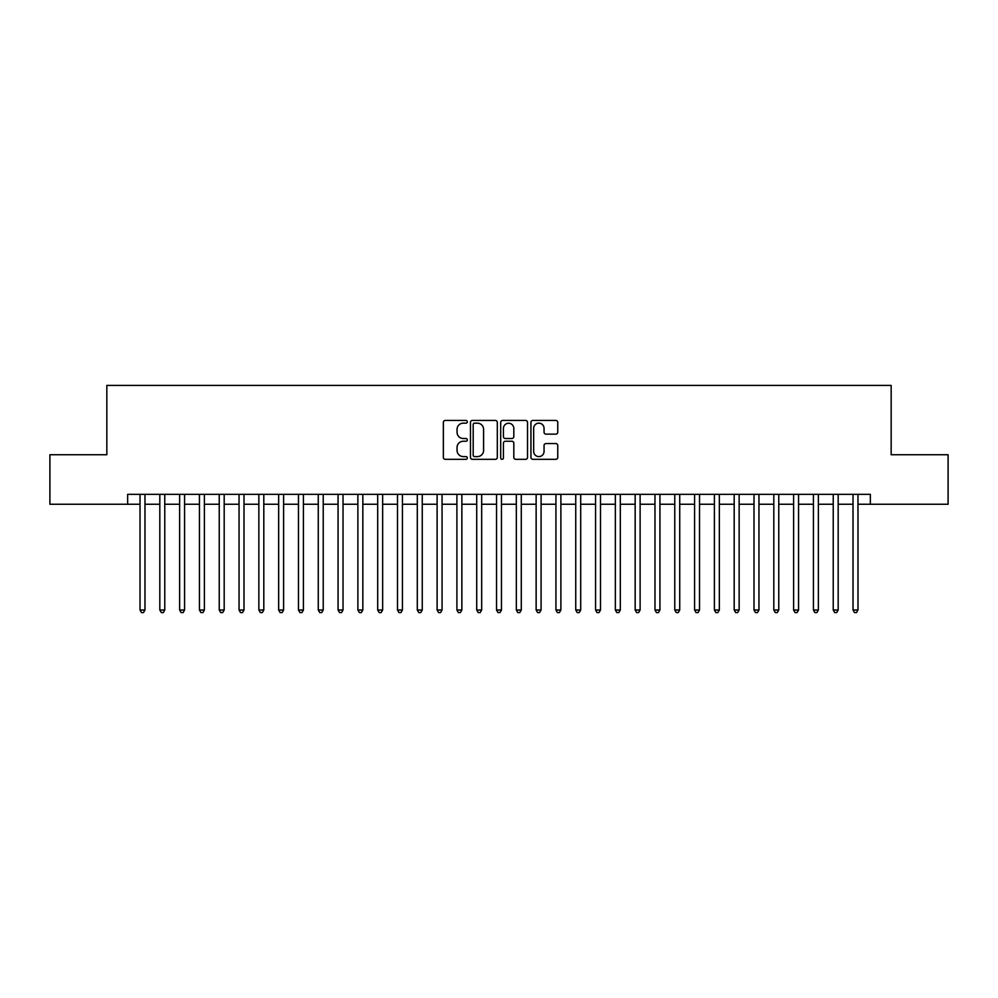 <?xml version="1.0" encoding="UTF-8"?>
<svg xmlns="http://www.w3.org/2000/svg" width="998" height="998" viewBox="0 0 998 998"><rect width="100%" height="100%" fill="white"/><g stroke="black" fill="none" stroke-linecap="round" stroke-linejoin="round"><path stroke-width="1.5" d="M467.314 421.805A1.36 1.36 0 0 0 465.954 420.432L445.295 420.432A1.946 1.946 0 0 0 443.349 422.379L443.349 457.371A1.946 1.946 0 0 0 445.295 459.317L465.954 459.317A1.36 1.36 0 0 0 467.314 457.957A1.36 1.36 0 0 0 465.954 456.597L463.272 456.597A6.225 6.225 0 0 1 457.059 450.372L457.059 447.466A6.225 6.225 0 0 1 463.272 441.241L465.954 441.241A1.36 1.36 0 0 0 467.314 439.881A1.36 1.36 0 0 0 465.954 438.521L463.272 438.521A6.225 6.225 0 0 1 457.059 432.296L457.059 429.377A6.225 6.225 0 0 1 463.272 423.164L465.954 423.164A1.36 1.36 0 0 0 467.314 421.805M555.811 434.142A1.946 1.946 0 0 0 557.757 432.196L557.757 422.379A1.946 1.946 0 0 0 555.811 420.432L532.87 420.432A1.946 1.946 0 0 0 530.936 422.379L530.936 457.371A1.946 1.946 0 0 0 532.87 459.317L555.811 459.317A1.946 1.946 0 0 0 557.757 457.371L557.757 445.52A1.946 1.946 0 0 0 555.811 443.574L545.993 443.574A1.946 1.946 0 0 0 544.06 445.52L544.06 451.395A5.202 5.202 0 0 1 538.858 456.597A5.202 5.202 0 0 1 533.656 451.395L533.656 428.367A5.202 5.202 0 0 1 538.858 423.164A5.202 5.202 0 0 1 544.06 428.367L544.06 432.196A1.946 1.946 0 0 0 545.993 434.142L555.811 434.142M127.644 504.252L49.9 504.252L49.9 454.739L106.836 454.739L106.836 385.415L891.164 385.415L891.164 454.739L948.1 454.739L948.1 504.252L870.356 504.252L870.356 494.347L127.644 494.347L127.644 504.252L140.019 504.252M497.303 422.379A1.946 1.946 0 0 0 495.357 420.432L472.416 420.432A1.946 1.946 0 0 0 470.47 422.379L470.47 457.371A1.946 1.946 0 0 0 472.416 459.317L495.357 459.317A1.946 1.946 0 0 0 497.303 457.371L497.303 422.379M502.643 420.432L525.584 420.432A1.946 1.946 0 0 1 527.53 422.379L527.53 457.371A1.946 1.946 0 0 1 525.584 459.317L515.766 459.317A1.946 1.946 0 0 1 513.82 457.371L513.82 443.187A1.946 1.946 0 0 0 511.874 441.241L505.362 441.241A1.946 1.946 0 0 0 503.429 443.187L503.429 457.957A1.36 1.36 0 0 1 502.056 459.317A1.36 1.36 0 0 1 500.697 457.957L500.697 422.379A1.946 1.946 0 0 1 502.643 420.432M144.972 504.252L159.817 504.252M164.77 504.252L179.628 504.252M184.58 504.252L199.438 504.252M204.39 504.252L219.236 504.252M224.188 504.252L239.046 504.252M243.999 504.252L258.856 504.252M263.809 504.252L278.654 504.252M283.607 504.252L298.464 504.252M303.417 504.252L318.275 504.252M323.227 504.252L338.072 504.252M343.025 504.252L357.883 504.252M362.835 504.252L377.693 504.252M382.646 504.252L397.491 504.252M402.444 504.252L417.301 504.252M422.254 504.252L437.112 504.252M442.064 504.252L456.909 504.252M461.862 504.252L476.72 504.252M481.672 504.252L496.53 504.252M501.47 504.252L516.328 504.252M521.28 504.252L536.138 504.252M541.091 504.252L555.936 504.252M560.888 504.252L575.746 504.252M580.699 504.252L595.557 504.252M600.509 504.252L615.354 504.252M620.307 504.252L635.165 504.252M640.117 504.252L654.975 504.252M659.928 504.252L674.773 504.252M679.725 504.252L694.583 504.252M699.536 504.252L714.393 504.252M719.346 504.252L734.191 504.252M739.144 504.252L754.001 504.252M758.954 504.252L773.812 504.252M778.764 504.252L793.61 504.252M798.562 504.252L813.42 504.252M818.372 504.252L833.23 504.252M838.183 504.252L853.028 504.252M857.981 504.252L870.356 504.252M474.549 423.164A1.36 1.36 0 0 0 473.189 424.524L473.189 455.238A1.36 1.36 0 0 0 474.549 456.597L477.368 456.597A6.225 6.225 0 0 0 483.593 450.372L483.593 429.377A6.225 6.225 0 0 0 477.368 423.164L474.549 423.164M513.82 428.454A5.202 5.202 0 0 0 508.618 423.252A5.202 5.202 0 0 0 503.429 428.454L503.429 436.575A1.946 1.946 0 0 0 505.362 438.521L511.874 438.521A1.946 1.946 0 0 0 513.82 436.575L513.82 428.454M144.972 494.347L144.972 610.015L140.019 610.015L140.019 494.347M144.972 610.015L143.487 612.585L141.504 612.585L140.019 610.015M164.77 494.347L164.77 610.015L159.817 610.015L159.817 494.347M164.77 610.015L163.285 612.585L161.314 612.585L159.817 610.015M184.58 494.347L184.58 610.015L179.628 610.015L179.628 494.347M184.58 610.015L183.096 612.585L181.112 612.585L179.628 610.015M204.39 494.347L204.39 610.015L199.438 610.015L199.438 494.347M204.39 610.015L202.906 612.585L200.922 612.585L199.438 610.015M224.188 494.347L224.188 610.015L219.236 610.015L219.236 494.347M224.188 610.015L222.704 612.585L220.72 612.585L219.236 610.015M243.999 494.347L243.999 610.015L239.046 610.015L239.046 494.347M243.999 610.015L242.514 612.585L240.53 612.585L239.046 610.015M263.809 494.347L263.809 610.015L258.856 610.015L258.856 494.347M263.809 610.015L262.324 612.585L260.341 612.585L258.856 610.015M283.607 494.347L283.607 610.015L278.654 610.015L278.654 494.347M283.607 610.015L282.122 612.585L280.139 612.585L278.654 610.015M303.417 494.347L303.417 610.015L298.464 610.015L298.464 494.347M303.417 610.015L301.932 612.585L299.949 612.585L298.464 610.015M323.227 494.347L323.227 610.015L318.275 610.015L318.275 494.347M323.227 610.015L321.743 612.585L319.759 612.585L318.275 610.015M343.025 494.347L343.025 610.015L338.072 610.015L338.072 494.347M343.025 610.015L341.541 612.585L339.557 612.585L338.072 610.015M362.835 494.347L362.835 610.015L357.883 610.015L357.883 494.347M362.835 610.015L361.351 612.585L359.367 612.585L357.883 610.015M382.646 494.347L382.646 610.015L377.693 610.015L377.693 494.347M382.646 610.015L381.149 612.585L379.178 612.585L377.693 610.015M402.444 494.347L402.444 610.015L397.491 610.015L397.491 494.347M402.444 610.015L400.959 612.585L398.975 612.585L397.491 610.015M422.254 494.347L422.254 610.015L417.301 610.015L417.301 494.347M422.254 610.015L420.769 612.585L418.786 612.585L417.301 610.015M442.064 494.347L442.064 610.015L437.112 610.015L437.112 494.347M442.064 610.015L440.567 612.585L438.596 612.585L437.112 610.015M461.862 494.347L461.862 610.015L456.909 610.015L456.909 494.347M461.862 610.015L460.377 612.585L458.394 612.585L456.909 610.015M481.672 494.347L481.672 610.015L476.72 610.015L476.72 494.347M481.672 610.015L480.188 612.585L478.204 612.585L476.72 610.015M501.47 494.347L501.47 610.015L496.53 610.015L496.53 494.347M501.47 610.015L499.986 612.585L498.014 612.585L496.53 610.015M521.28 494.347L521.28 610.015L516.328 610.015L516.328 494.347M521.28 610.015L519.796 612.585L517.812 612.585L516.328 610.015M541.091 494.347L541.091 610.015L536.138 610.015L536.138 494.347M541.091 610.015L539.606 612.585L537.623 612.585L536.138 610.015M560.888 494.347L560.888 610.015L555.936 610.015L555.936 494.347M560.888 610.015L559.404 612.585L557.433 612.585L555.936 610.015M580.699 494.347L580.699 610.015L575.746 610.015L575.746 494.347M580.699 610.015L579.214 612.585L577.231 612.585L575.746 610.015M600.509 494.347L600.509 610.015L595.557 610.015L595.557 494.347M600.509 610.015L599.025 612.585L597.041 612.585L595.557 610.015M620.307 494.347L620.307 610.015L615.354 610.015L615.354 494.347M620.307 610.015L618.822 612.585L616.851 612.585L615.354 610.015M640.117 494.347L640.117 610.015L635.165 610.015L635.165 494.347M640.117 610.015L638.633 612.585L636.649 612.585L635.165 610.015M659.928 494.347L659.928 610.015L654.975 610.015L654.975 494.347M659.928 610.015L658.443 612.585L656.459 612.585L654.975 610.015M679.725 494.347L679.725 610.015L674.773 610.015L674.773 494.347M679.725 610.015L678.241 612.585L676.257 612.585L674.773 610.015M699.536 494.347L699.536 610.015L694.583 610.015L694.583 494.347M699.536 610.015L698.051 612.585L696.068 612.585L694.583 610.015M719.346 494.347L719.346 610.015L714.393 610.015L714.393 494.347M719.346 610.015L717.861 612.585L715.878 612.585L714.393 610.015M739.144 494.347L739.144 610.015L734.191 610.015L734.191 494.347M739.144 610.015L737.659 612.585L735.676 612.585L734.191 610.015M758.954 494.347L758.954 610.015L754.001 610.015L754.001 494.347M758.954 610.015L757.47 612.585L755.486 612.585L754.001 610.015M778.764 494.347L778.764 610.015L773.812 610.015L773.812 494.347M778.764 610.015L777.28 612.585L775.296 612.585L773.812 610.015M798.562 494.347L798.562 610.015L793.61 610.015L793.61 494.347M798.562 610.015L797.078 612.585L795.094 612.585L793.61 610.015M818.372 494.347L818.372 610.015L813.42 610.015L813.42 494.347M818.372 610.015L816.888 612.585L814.904 612.585L813.42 610.015M838.183 494.347L838.183 610.015L833.23 610.015L833.23 494.347M838.183 610.015L836.686 612.585L834.715 612.585L833.23 610.015M857.981 494.347L857.981 610.015L853.028 610.015L853.028 494.347M857.981 610.015L856.496 612.585L854.513 612.585L853.028 610.015"/></g></svg>
